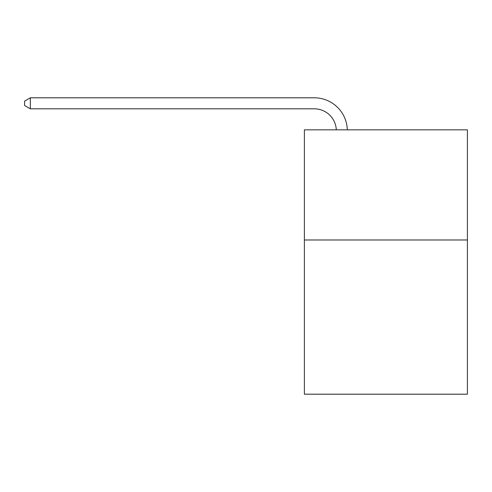 <?xml version="1.0" encoding="UTF-8"?>
<svg xmlns="http://www.w3.org/2000/svg" width="492" height="492" viewBox="0 0 492 492"><rect width="100%" height="100%" fill="white"/><g stroke="black" fill="none" stroke-linecap="round" stroke-linejoin="round"><path stroke-width="0.74" d="M467.4 239.985L467.4 394.197L304.382 394.197L304.382 129.839L467.4 129.839L467.4 239.985L304.382 239.985M314.29 108.818A22.029 22.029 0 0 1 336.3 129.839A22.029 22.029 0 0 0 314.29 108.818A22.029 22.029 0 0 1 336.3 129.839A22.029 22.029 0 0 0 314.29 108.818A22.029 22.029 0 0 1 336.3 129.839A22.029 22.029 0 0 0 314.29 108.818A22.029 22.029 0 0 1 336.3 129.839A22.029 22.029 0 0 0 314.29 108.818A22.029 22.029 0 0 1 336.3 129.839A22.029 22.029 0 0 0 314.29 108.818A22.029 22.029 0 0 1 336.3 129.839A22.029 22.029 0 0 0 314.29 108.818A22.029 22.029 0 0 1 336.3 129.839A22.029 22.029 0 0 0 314.29 108.818A22.029 22.029 0 0 1 336.3 129.839A22.029 22.029 0 0 0 314.29 108.818A22.029 22.029 0 0 1 336.3 129.839A22.029 22.029 0 0 0 314.29 108.818A22.029 22.029 0 0 1 336.3 129.839A22.029 22.029 0 0 0 314.29 108.818A22.029 22.029 0 0 1 336.3 129.839A22.029 22.029 0 0 0 314.29 108.818A22.029 22.029 0 0 1 336.3 129.839A22.029 22.029 0 0 0 314.29 108.818A22.029 22.029 0 0 1 336.3 129.839A22.029 22.029 0 0 0 314.29 108.818A22.029 22.029 0 0 1 336.3 129.839A22.029 22.029 0 0 0 314.29 108.818L30.326 108.818L24.6 105.516L24.6 101.112L30.326 97.803L314.29 97.803A33.044 33.044 0 0 1 347.321 129.839M30.326 108.818L30.326 97.803L314.29 97.803"/></g></svg>
